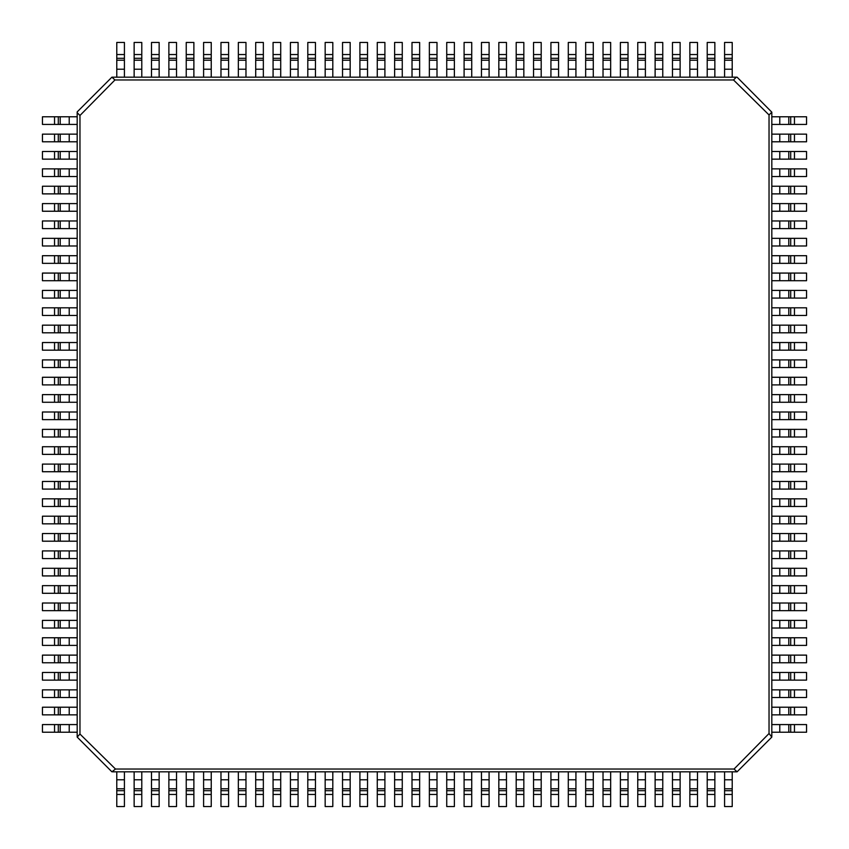 <?xml version="1.0" encoding="UTF-8"?>
<svg xmlns="http://www.w3.org/2000/svg" width="849" height="849" viewBox="0 0 849 849"><rect width="100%" height="100%" fill="white"/><g stroke="black" fill="none" stroke-linecap="round" stroke-linejoin="round"><path stroke-width="1.27" d="M54.538 732.22L77.185 732.22L77.185 724.579L42.45 724.579L42.45 732.22L54.538 732.22L54.538 724.579M771.815 736.295L771.815 112.174L769.035 114.955L769.035 733.515L771.815 737.091L737.091 771.815L734.045 769.035L115.485 769.035L111.909 771.815L77.185 737.091L79.965 734.045L79.965 115.485L77.185 112.705L77.185 736.826M77.185 112.705L77.185 111.909L111.909 77.185L114.955 79.965L733.515 79.965L736.295 77.185L112.174 77.185M112.705 771.815L736.826 771.815M736.295 77.185L737.091 77.185L771.815 112.174M114.955 79.965L79.965 115.485M79.965 734.045L115.485 769.035M734.045 769.035L769.035 733.515M769.035 114.955L733.515 79.965M54.538 714.858L77.185 714.858L77.185 707.217L42.45 707.217L42.45 714.858L54.538 714.858L54.538 707.217M54.538 697.496L77.185 697.496L77.185 689.855L42.45 689.855L42.45 697.496L54.538 697.496L54.538 689.855M54.538 680.123L77.185 680.123L77.185 672.482L42.45 672.482L42.45 680.123L54.538 680.123L54.538 672.482M54.538 662.761L77.185 662.761L77.185 655.12L42.45 655.12L42.45 662.761L54.538 662.761L54.538 655.12M54.538 645.399L77.185 645.399L77.185 637.758L42.45 637.758L42.45 645.399L54.538 645.399L54.538 637.758M54.538 628.027L77.185 628.027L77.185 620.386L42.45 620.386L42.45 628.027L54.538 628.027L54.538 620.386M54.538 610.664L77.185 610.664L77.185 603.023L42.45 603.023L42.45 610.664L54.538 610.664L54.538 603.023M54.538 593.292L77.185 593.292L77.185 585.651L42.45 585.651L42.45 593.292L54.538 593.292L54.538 585.651M54.538 575.93L77.185 575.93L77.185 568.289L42.45 568.289L42.45 575.93L54.538 575.93L54.538 568.289M116.78 54.538L116.78 77.185L124.421 77.185L124.421 42.45L116.78 42.45L116.78 54.538L124.421 54.538M794.462 116.78L771.815 116.78L771.815 124.421L806.55 124.421L806.55 116.78L794.462 116.78L794.462 124.421M732.22 794.462L732.22 771.815L724.579 771.815L724.579 806.55L732.22 806.55L732.22 794.462L724.579 794.462M134.142 54.538L134.142 77.185L141.783 77.185L141.783 42.45L134.142 42.45L134.142 54.538L141.783 54.538M151.504 54.538L151.504 77.185L159.145 77.185L159.145 42.45L151.504 42.45L151.504 54.538L159.145 54.538M168.877 54.538L168.877 77.185L176.518 77.185L176.518 42.45L168.877 42.45L168.877 54.538L176.518 54.538M186.239 54.538L186.239 77.185L193.88 77.185L193.88 42.45L186.239 42.45L186.239 54.538L193.88 54.538M203.601 54.538L203.601 77.185L211.242 77.185L211.242 42.45L203.601 42.45L203.601 54.538L211.242 54.538M220.973 54.538L220.973 77.185L228.614 77.185L228.614 42.45L220.973 42.45L220.973 54.538L228.614 54.538M238.336 54.538L238.336 77.185L245.977 77.185L245.977 42.45L238.336 42.45L238.336 54.538L245.977 54.538M255.708 54.538L255.708 77.185L263.349 77.185L263.349 42.45L255.708 42.45L255.708 54.538L263.349 54.538M273.07 54.538L273.07 77.185L280.711 77.185L280.711 42.45L273.07 42.45L273.07 54.538L280.711 54.538M794.462 134.142L771.815 134.142L771.815 141.783L806.55 141.783L806.55 134.142L794.462 134.142L794.462 141.783M794.462 151.504L771.815 151.504L771.815 159.145L806.55 159.145L806.55 151.504L794.462 151.504L794.462 159.145M794.462 168.877L771.815 168.877L771.815 176.518L806.55 176.518L806.55 168.877L794.462 168.877L794.462 176.518M794.462 186.239L771.815 186.239L771.815 193.88L806.55 193.88L806.55 186.239L794.462 186.239L794.462 193.88M794.462 203.601L771.815 203.601L771.815 211.242L806.55 211.242L806.55 203.601L794.462 203.601L794.462 211.242M794.462 220.973L771.815 220.973L771.815 228.614L806.55 228.614L806.55 220.973L794.462 220.973L794.462 228.614M794.462 238.336L771.815 238.336L771.815 245.977L806.55 245.977L806.55 238.336L794.462 238.336L794.462 245.977M794.462 255.708L771.815 255.708L771.815 263.349L806.55 263.349L806.55 255.708L794.462 255.708L794.462 263.349M794.462 273.07L771.815 273.07L771.815 280.711L806.55 280.711L806.55 273.07L794.462 273.07L794.462 280.711M714.858 794.462L714.858 771.815L707.217 771.815L707.217 806.55L714.858 806.55L714.858 794.462L707.217 794.462M697.496 794.462L697.496 771.815L689.855 771.815L689.855 806.55L697.496 806.55L697.496 794.462L689.855 794.462M680.123 794.462L680.123 771.815L672.482 771.815L672.482 806.55L680.123 806.55L680.123 794.462L672.482 794.462M662.761 794.462L662.761 771.815L655.12 771.815L655.12 806.55L662.761 806.55L662.761 794.462L655.12 794.462M645.399 794.462L645.399 771.815L637.758 771.815L637.758 806.55L645.399 806.55L645.399 794.462L637.758 794.462M628.027 794.462L628.027 771.815L620.386 771.815L620.386 806.55L628.027 806.55L628.027 794.462L620.386 794.462M610.664 794.462L610.664 771.815L603.023 771.815L603.023 806.55L610.664 806.55L610.664 794.462L603.023 794.462M593.292 794.462L593.292 771.815L585.651 771.815L585.651 806.55L593.292 806.55L593.292 794.462L585.651 794.462M575.93 794.462L575.93 771.815L568.289 771.815L568.289 806.55L575.93 806.55L575.93 794.462L568.289 794.462M54.538 558.568L77.185 558.568L77.185 550.927L42.45 550.927L42.45 558.568L54.538 558.568L54.538 550.927M54.538 541.195L77.185 541.195L77.185 533.554L42.45 533.554L42.45 541.195L54.538 541.195L54.538 533.554M290.432 54.538L290.432 77.185L298.073 77.185L298.073 42.45L290.432 42.45L290.432 54.538L298.073 54.538M307.805 54.538L307.805 77.185L315.446 77.185L315.446 42.45L307.805 42.45L307.805 54.538L315.446 54.538M794.462 290.432L771.815 290.432L771.815 298.073L806.55 298.073L806.55 290.432L794.462 290.432L794.462 298.073M794.462 307.805L771.815 307.805L771.815 315.446L806.55 315.446L806.55 307.805L794.462 307.805L794.462 315.446M558.568 794.462L558.568 771.815L550.927 771.815L550.927 806.55L558.568 806.55L558.568 794.462L550.927 794.462M541.195 794.462L541.195 771.815L533.554 771.815L533.554 806.55L541.195 806.55L541.195 794.462L533.554 794.462M54.538 523.833L77.185 523.833L77.185 516.192L42.45 516.192L42.45 523.833L54.538 523.833L54.538 516.192M54.538 506.471L77.185 506.471L77.185 498.83L42.45 498.83L42.45 506.471L54.538 506.471L54.538 498.83M54.538 489.098L77.185 489.098L77.185 481.457L42.45 481.457L42.45 489.098L54.538 489.098L54.538 481.457M54.538 471.736L77.185 471.736L77.185 464.095L42.45 464.095L42.45 471.736L54.538 471.736L54.538 464.095M325.167 54.538L325.167 77.185L332.808 77.185L332.808 42.45L325.167 42.45L325.167 54.538L332.808 54.538M342.529 54.538L342.529 77.185L350.17 77.185L350.17 42.45L342.529 42.45L342.529 54.538L350.17 54.538M359.902 54.538L359.902 77.185L367.543 77.185L367.543 42.45L359.902 42.45L359.902 54.538L367.543 54.538M377.264 54.538L377.264 77.185L384.905 77.185L384.905 42.45L377.264 42.45L377.264 54.538L384.905 54.538M794.462 325.167L771.815 325.167L771.815 332.808L806.55 332.808L806.55 325.167L794.462 325.167L794.462 332.808M794.462 342.529L771.815 342.529L771.815 350.17L806.55 350.17L806.55 342.529L794.462 342.529L794.462 350.17M794.462 359.902L771.815 359.902L771.815 367.543L806.55 367.543L806.55 359.902L794.462 359.902L794.462 367.543M794.462 377.264L771.815 377.264L771.815 384.905L806.55 384.905L806.55 377.264L794.462 377.264L794.462 384.905M523.833 794.462L523.833 771.815L516.192 771.815L516.192 806.55L523.833 806.55L523.833 794.462L516.192 794.462M506.471 794.462L506.471 771.815L498.83 771.815L498.83 806.55L506.471 806.55L506.471 794.462L498.83 794.462M489.098 794.462L489.098 771.815L481.457 771.815L481.457 806.55L489.098 806.55L489.098 794.462L481.457 794.462M471.736 794.462L471.736 771.815L464.095 771.815L464.095 806.55L471.736 806.55L471.736 794.462L464.095 794.462M54.538 454.374L77.185 454.374L77.185 446.733L42.45 446.733L42.45 454.374L54.538 454.374L54.538 446.733M54.538 437.002L77.185 437.002L77.185 429.361L42.45 429.361L42.45 437.002L54.538 437.002L54.538 429.361M54.538 419.639L77.185 419.639L77.185 411.998L42.45 411.998L42.45 419.639L54.538 419.639L54.538 411.998M54.538 402.267L77.185 402.267L77.185 394.626L42.45 394.626L42.45 402.267L54.538 402.267L54.538 394.626M54.538 384.905L77.185 384.905L77.185 377.264L42.45 377.264L42.45 384.905L54.538 384.905L54.538 377.264M54.538 367.543L77.185 367.543L77.185 359.902L42.45 359.902L42.45 367.543L54.538 367.543L54.538 359.902M54.538 350.17L77.185 350.17L77.185 342.529L42.45 342.529L42.45 350.17L54.538 350.17L54.538 342.529M54.538 332.808L77.185 332.808L77.185 325.167L42.45 325.167L42.45 332.808L54.538 332.808L54.538 325.167M54.538 315.446L77.185 315.446L77.185 307.805L42.45 307.805L42.45 315.446L54.538 315.446L54.538 307.805M54.538 298.073L77.185 298.073L77.185 290.432L42.45 290.432L42.45 298.073L54.538 298.073L54.538 290.432M54.538 280.711L77.185 280.711L77.185 273.07L42.45 273.07L42.45 280.711L54.538 280.711L54.538 273.07M54.538 263.349L77.185 263.349L77.185 255.708L42.45 255.708L42.45 263.349L54.538 263.349L54.538 255.708M54.538 245.977L77.185 245.977L77.185 238.336L42.45 238.336L42.45 245.977L54.538 245.977L54.538 238.336M54.538 228.614L77.185 228.614L77.185 220.973L42.45 220.973L42.45 228.614L54.538 228.614L54.538 220.973M54.538 211.242L77.185 211.242L77.185 203.601L42.45 203.601L42.45 211.242L54.538 211.242L54.538 203.601M54.538 193.88L77.185 193.88L77.185 186.239L42.45 186.239L42.45 193.88L54.538 193.88L54.538 186.239M54.538 176.518L77.185 176.518L77.185 168.877L42.45 168.877L42.45 176.518L54.538 176.518L54.538 168.877M54.538 159.145L77.185 159.145L77.185 151.504L42.45 151.504L42.45 159.145L54.538 159.145L54.538 151.504M54.538 141.783L77.185 141.783L77.185 134.142L42.45 134.142L42.45 141.783L54.538 141.783L54.538 134.142M54.538 124.421L77.185 124.421L77.185 116.78L42.45 116.78L42.45 124.421L54.538 124.421L54.538 116.78M394.626 54.538L394.626 77.185L402.267 77.185L402.267 42.45L394.626 42.45L394.626 54.538L402.267 54.538M411.998 54.538L411.998 77.185L419.639 77.185L419.639 42.45L411.998 42.45L411.998 54.538L419.639 54.538M429.361 54.538L429.361 77.185L437.002 77.185L437.002 42.45L429.361 42.45L429.361 54.538L437.002 54.538M446.733 54.538L446.733 77.185L454.374 77.185L454.374 42.45L446.733 42.45L446.733 54.538L454.374 54.538M464.095 54.538L464.095 77.185L471.736 77.185L471.736 42.45L464.095 42.45L464.095 54.538L471.736 54.538M481.457 54.538L481.457 77.185L489.098 77.185L489.098 42.45L481.457 42.45L481.457 54.538L489.098 54.538M498.83 54.538L498.83 77.185L506.471 77.185L506.471 42.45L498.83 42.45L498.83 54.538L506.471 54.538M516.192 54.538L516.192 77.185L523.833 77.185L523.833 42.45L516.192 42.45L516.192 54.538L523.833 54.538M533.554 54.538L533.554 77.185L541.195 77.185L541.195 42.45L533.554 42.45L533.554 54.538L541.195 54.538M550.927 54.538L550.927 77.185L558.568 77.185L558.568 42.45L550.927 42.45L550.927 54.538L558.568 54.538M568.289 54.538L568.289 77.185L575.93 77.185L575.93 42.45L568.289 42.45L568.289 54.538L575.93 54.538M585.651 54.538L585.651 77.185L593.292 77.185L593.292 42.45L585.651 42.45L585.651 54.538L593.292 54.538M603.023 54.538L603.023 77.185L610.664 77.185L610.664 42.45L603.023 42.45L603.023 54.538L610.664 54.538M620.386 54.538L620.386 77.185L628.027 77.185L628.027 42.45L620.386 42.45L620.386 54.538L628.027 54.538M637.758 54.538L637.758 77.185L645.399 77.185L645.399 42.45L637.758 42.45L637.758 54.538L645.399 54.538M655.12 54.538L655.12 77.185L662.761 77.185L662.761 42.45L655.12 42.45L655.12 54.538L662.761 54.538M672.482 54.538L672.482 77.185L680.123 77.185L680.123 42.45L672.482 42.45L672.482 54.538L680.123 54.538M689.855 54.538L689.855 77.185L697.496 77.185L697.496 42.45L689.855 42.45L689.855 54.538L697.496 54.538M707.217 54.538L707.217 77.185L714.858 77.185L714.858 42.45L707.217 42.45L707.217 54.538L714.858 54.538M724.579 54.538L724.579 77.185L732.22 77.185L732.22 42.45L724.579 42.45L724.579 54.538L732.22 54.538M794.462 394.626L771.815 394.626L771.815 402.267L806.55 402.267L806.55 394.626L794.462 394.626L794.462 402.267M794.462 411.998L771.815 411.998L771.815 419.639L806.55 419.639L806.55 411.998L794.462 411.998L794.462 419.639M794.462 429.361L771.815 429.361L771.815 437.002L806.55 437.002L806.55 429.361L794.462 429.361L794.462 437.002M794.462 446.733L771.815 446.733L771.815 454.374L806.55 454.374L806.55 446.733L794.462 446.733L794.462 454.374M794.462 464.095L771.815 464.095L771.815 471.736L806.55 471.736L806.55 464.095L794.462 464.095L794.462 471.736M794.462 481.457L771.815 481.457L771.815 489.098L806.55 489.098L806.55 481.457L794.462 481.457L794.462 489.098M794.462 498.83L771.815 498.83L771.815 506.471L806.55 506.471L806.55 498.83L794.462 498.83L794.462 506.471M794.462 516.192L771.815 516.192L771.815 523.833L806.55 523.833L806.55 516.192L794.462 516.192L794.462 523.833M794.462 533.554L771.815 533.554L771.815 541.195L806.55 541.195L806.55 533.554L794.462 533.554L794.462 541.195M794.462 550.927L771.815 550.927L771.815 558.568L806.55 558.568L806.55 550.927L794.462 550.927L794.462 558.568M794.462 568.289L771.815 568.289L771.815 575.93L806.55 575.93L806.55 568.289L794.462 568.289L794.462 575.93M794.462 585.651L771.815 585.651L771.815 593.292L806.55 593.292L806.55 585.651L794.462 585.651L794.462 593.292M794.462 603.023L771.815 603.023L771.815 610.664L806.55 610.664L806.55 603.023L794.462 603.023L794.462 610.664M794.462 620.386L771.815 620.386L771.815 628.027L806.55 628.027L806.55 620.386L794.462 620.386L794.462 628.027M794.462 637.758L771.815 637.758L771.815 645.399L806.55 645.399L806.55 637.758L794.462 637.758L794.462 645.399M794.462 655.12L771.815 655.12L771.815 662.761L806.55 662.761L806.55 655.12L794.462 655.12L794.462 662.761M794.462 672.482L771.815 672.482L771.815 680.123L806.55 680.123L806.55 672.482L794.462 672.482L794.462 680.123M794.462 689.855L771.815 689.855L771.815 697.496L806.55 697.496L806.55 689.855L794.462 689.855L794.462 697.496M794.462 707.217L771.815 707.217L771.815 714.858L806.55 714.858L806.55 707.217L794.462 707.217L794.462 714.858M794.462 724.579L771.815 724.579L771.815 732.22L806.55 732.22L806.55 724.579L794.462 724.579L794.462 732.22M454.374 794.462L454.374 771.815L446.733 771.815L446.733 806.55L454.374 806.55L454.374 794.462L446.733 794.462M437.002 794.462L437.002 771.815L429.361 771.815L429.361 806.55L437.002 806.55L437.002 794.462L429.361 794.462M419.639 794.462L419.639 771.815L411.998 771.815L411.998 806.55L419.639 806.55L419.639 794.462L411.998 794.462M402.267 794.462L402.267 771.815L394.626 771.815L394.626 806.55L402.267 806.55L402.267 794.462L394.626 794.462M384.905 794.462L384.905 771.815L377.264 771.815L377.264 806.55L384.905 806.55L384.905 794.462L377.264 794.462M367.543 794.462L367.543 771.815L359.902 771.815L359.902 806.55L367.543 806.55L367.543 794.462L359.902 794.462M350.17 794.462L350.17 771.815L342.529 771.815L342.529 806.55L350.17 806.55L350.17 794.462L342.529 794.462M332.808 794.462L332.808 771.815L325.167 771.815L325.167 806.55L332.808 806.55L332.808 794.462L325.167 794.462M315.446 794.462L315.446 771.815L307.805 771.815L307.805 806.55L315.446 806.55L315.446 794.462L307.805 794.462M298.073 794.462L298.073 771.815L290.432 771.815L290.432 806.55L298.073 806.55L298.073 794.462L290.432 794.462M280.711 794.462L280.711 771.815L273.07 771.815L273.07 806.55L280.711 806.55L280.711 794.462L273.07 794.462M263.349 794.462L263.349 771.815L255.708 771.815L255.708 806.55L263.349 806.55L263.349 794.462L255.708 794.462M245.977 794.462L245.977 771.815L238.336 771.815L238.336 806.55L245.977 806.55L245.977 794.462L238.336 794.462M228.614 794.462L228.614 771.815L220.973 771.815L220.973 806.55L228.614 806.55L228.614 794.462L220.973 794.462M211.242 794.462L211.242 771.815L203.601 771.815L203.601 806.55L211.242 806.55L211.242 794.462L203.601 794.462M193.88 794.462L193.88 771.815L186.239 771.815L186.239 806.55L193.88 806.55L193.88 794.462L186.239 794.462M176.518 794.462L176.518 771.815L168.877 771.815L168.877 806.55L176.518 806.55L176.518 794.462L168.877 794.462M159.145 794.462L159.145 771.815L151.504 771.815L151.504 806.55L159.145 806.55L159.145 794.462L151.504 794.462M141.783 794.462L141.783 771.815L134.142 771.815L134.142 806.55L141.783 806.55L141.783 794.462L134.142 794.462M124.421 794.462L124.421 771.815L116.78 771.815L116.78 806.55L124.421 806.55L124.421 794.462L116.78 794.462M69.215 732.22L69.215 724.579M60.215 732.22L60.215 724.579M58.294 732.22L58.294 724.579M69.215 714.858L69.215 707.217M60.215 714.858L60.215 707.217M58.294 714.858L58.294 707.217M69.215 697.496L69.215 689.855M60.215 697.496L60.215 689.855M58.294 697.496L58.294 689.855M69.215 680.123L69.215 672.482M60.215 680.123L60.215 672.482M58.294 680.123L58.294 672.482M69.215 662.761L69.215 655.12M60.215 662.761L60.215 655.12M58.294 662.761L58.294 655.12M69.215 645.399L69.215 637.758M60.215 645.399L60.215 637.758M58.294 645.399L58.294 637.758M69.215 628.027L69.215 620.386M60.215 628.027L60.215 620.386M58.294 628.027L58.294 620.386M69.215 610.664L69.215 603.023M60.215 610.664L60.215 603.023M58.294 610.664L58.294 603.023M69.215 593.292L69.215 585.651M60.215 593.292L60.215 585.651M58.294 593.292L58.294 585.651M69.215 575.93L69.215 568.289M60.215 575.93L60.215 568.289M58.294 575.93L58.294 568.289M116.78 69.215L124.421 69.215M116.78 60.215L124.421 60.215M116.78 58.294L124.421 58.294M779.785 116.78L779.785 124.421M788.785 116.78L788.785 124.421M790.706 116.78L790.706 124.421M732.22 779.785L724.579 779.785M732.22 788.785L724.579 788.785M732.22 790.706L724.579 790.706M134.142 69.215L141.783 69.215M134.142 60.215L141.783 60.215M134.142 58.294L141.783 58.294M151.504 69.215L159.145 69.215M151.504 60.215L159.145 60.215M151.504 58.294L159.145 58.294M168.877 69.215L176.518 69.215M168.877 60.215L176.518 60.215M168.877 58.294L176.518 58.294M186.239 69.215L193.88 69.215M186.239 60.215L193.88 60.215M186.239 58.294L193.88 58.294M203.601 69.215L211.242 69.215M203.601 60.215L211.242 60.215M203.601 58.294L211.242 58.294M220.973 69.215L228.614 69.215M220.973 60.215L228.614 60.215M220.973 58.294L228.614 58.294M238.336 69.215L245.977 69.215M238.336 60.215L245.977 60.215M238.336 58.294L245.977 58.294M255.708 69.215L263.349 69.215M255.708 60.215L263.349 60.215M255.708 58.294L263.349 58.294M273.07 69.215L280.711 69.215M273.07 60.215L280.711 60.215M273.07 58.294L280.711 58.294M779.785 134.142L779.785 141.783M788.785 134.142L788.785 141.783M790.706 134.142L790.706 141.783M779.785 151.504L779.785 159.145M788.785 151.504L788.785 159.145M790.706 151.504L790.706 159.145M779.785 168.877L779.785 176.518M788.785 168.877L788.785 176.518M790.706 168.877L790.706 176.518M779.785 186.239L779.785 193.88M788.785 186.239L788.785 193.88M790.706 186.239L790.706 193.88M779.785 203.601L779.785 211.242M788.785 203.601L788.785 211.242M790.706 203.601L790.706 211.242M779.785 220.973L779.785 228.614M788.785 220.973L788.785 228.614M790.706 220.973L790.706 228.614M779.785 238.336L779.785 245.977M788.785 238.336L788.785 245.977M790.706 238.336L790.706 245.977M779.785 255.708L779.785 263.349M788.785 255.708L788.785 263.349M790.706 255.708L790.706 263.349M779.785 273.07L779.785 280.711M788.785 273.07L788.785 280.711M790.706 273.07L790.706 280.711M714.858 779.785L707.217 779.785M714.858 788.785L707.217 788.785M714.858 790.706L707.217 790.706M697.496 779.785L689.855 779.785M697.496 788.785L689.855 788.785M697.496 790.706L689.855 790.706M680.123 779.785L672.482 779.785M680.123 788.785L672.482 788.785M680.123 790.706L672.482 790.706M662.761 779.785L655.12 779.785M662.761 788.785L655.12 788.785M662.761 790.706L655.12 790.706M645.399 779.785L637.758 779.785M645.399 788.785L637.758 788.785M645.399 790.706L637.758 790.706M628.027 779.785L620.386 779.785M628.027 788.785L620.386 788.785M628.027 790.706L620.386 790.706M610.664 779.785L603.023 779.785M610.664 788.785L603.023 788.785M610.664 790.706L603.023 790.706M593.292 779.785L585.651 779.785M593.292 788.785L585.651 788.785M593.292 790.706L585.651 790.706M575.93 779.785L568.289 779.785M575.93 788.785L568.289 788.785M575.93 790.706L568.289 790.706M69.215 558.568L69.215 550.927M60.215 558.568L60.215 550.927M58.294 558.568L58.294 550.927M69.215 541.195L69.215 533.554M60.215 541.195L60.215 533.554M58.294 541.195L58.294 533.554M290.432 69.215L298.073 69.215M290.432 60.215L298.073 60.215M290.432 58.294L298.073 58.294M307.805 69.215L315.446 69.215M307.805 60.215L315.446 60.215M307.805 58.294L315.446 58.294M779.785 290.432L779.785 298.073M788.785 290.432L788.785 298.073M790.706 290.432L790.706 298.073M779.785 307.805L779.785 315.446M788.785 307.805L788.785 315.446M790.706 307.805L790.706 315.446M558.568 779.785L550.927 779.785M558.568 788.785L550.927 788.785M558.568 790.706L550.927 790.706M541.195 779.785L533.554 779.785M541.195 788.785L533.554 788.785M541.195 790.706L533.554 790.706M69.215 523.833L69.215 516.192M60.215 523.833L60.215 516.192M58.294 523.833L58.294 516.192M69.215 506.471L69.215 498.83M60.215 506.471L60.215 498.83M58.294 506.471L58.294 498.83M69.215 489.098L69.215 481.457M60.215 489.098L60.215 481.457M58.294 489.098L58.294 481.457M69.215 471.736L69.215 464.095M60.215 471.736L60.215 464.095M58.294 471.736L58.294 464.095M325.167 69.215L332.808 69.215M325.167 60.215L332.808 60.215M325.167 58.294L332.808 58.294M342.529 69.215L350.17 69.215M342.529 60.215L350.17 60.215M342.529 58.294L350.17 58.294M359.902 69.215L367.543 69.215M359.902 60.215L367.543 60.215M359.902 58.294L367.543 58.294M377.264 69.215L384.905 69.215M377.264 60.215L384.905 60.215M377.264 58.294L384.905 58.294M779.785 325.167L779.785 332.808M788.785 325.167L788.785 332.808M790.706 325.167L790.706 332.808M779.785 342.529L779.785 350.17M788.785 342.529L788.785 350.17M790.706 342.529L790.706 350.17M779.785 359.902L779.785 367.543M788.785 359.902L788.785 367.543M790.706 359.902L790.706 367.543M779.785 377.264L779.785 384.905M788.785 377.264L788.785 384.905M790.706 377.264L790.706 384.905M523.833 779.785L516.192 779.785M523.833 788.785L516.192 788.785M523.833 790.706L516.192 790.706M506.471 779.785L498.83 779.785M506.471 788.785L498.83 788.785M506.471 790.706L498.83 790.706M489.098 779.785L481.457 779.785M489.098 788.785L481.457 788.785M489.098 790.706L481.457 790.706M471.736 779.785L464.095 779.785M471.736 788.785L464.095 788.785M471.736 790.706L464.095 790.706M69.215 454.374L69.215 446.733M60.215 454.374L60.215 446.733M58.294 454.374L58.294 446.733M69.215 437.002L69.215 429.361M60.215 437.002L60.215 429.361M58.294 437.002L58.294 429.361M69.215 419.639L69.215 411.998M60.215 419.639L60.215 411.998M58.294 419.639L58.294 411.998M69.215 402.267L69.215 394.626M60.215 402.267L60.215 394.626M58.294 402.267L58.294 394.626M69.215 384.905L69.215 377.264M60.215 384.905L60.215 377.264M58.294 384.905L58.294 377.264M69.215 367.543L69.215 359.902M60.215 367.543L60.215 359.902M58.294 367.543L58.294 359.902M69.215 350.17L69.215 342.529M60.215 350.17L60.215 342.529M58.294 350.17L58.294 342.529M69.215 332.808L69.215 325.167M60.215 332.808L60.215 325.167M58.294 332.808L58.294 325.167M69.215 315.446L69.215 307.805M60.215 315.446L60.215 307.805M58.294 315.446L58.294 307.805M69.215 298.073L69.215 290.432M60.215 298.073L60.215 290.432M58.294 298.073L58.294 290.432M69.215 280.711L69.215 273.07M60.215 280.711L60.215 273.07M58.294 280.711L58.294 273.07M69.215 263.349L69.215 255.708M60.215 263.349L60.215 255.708M58.294 263.349L58.294 255.708M69.215 245.977L69.215 238.336M60.215 245.977L60.215 238.336M58.294 245.977L58.294 238.336M69.215 228.614L69.215 220.973M60.215 228.614L60.215 220.973M58.294 228.614L58.294 220.973M69.215 211.242L69.215 203.601M60.215 211.242L60.215 203.601M58.294 211.242L58.294 203.601M69.215 193.88L69.215 186.239M60.215 193.88L60.215 186.239M58.294 193.88L58.294 186.239M69.215 176.518L69.215 168.877M60.215 176.518L60.215 168.877M58.294 176.518L58.294 168.877M69.215 159.145L69.215 151.504M60.215 159.145L60.215 151.504M58.294 159.145L58.294 151.504M69.215 141.783L69.215 134.142M60.215 141.783L60.215 134.142M58.294 141.783L58.294 134.142M69.215 124.421L69.215 116.78M60.215 124.421L60.215 116.78M58.294 124.421L58.294 116.78M394.626 69.215L402.267 69.215M394.626 60.215L402.267 60.215M394.626 58.294L402.267 58.294M411.998 69.215L419.639 69.215M411.998 60.215L419.639 60.215M411.998 58.294L419.639 58.294M429.361 69.215L437.002 69.215M429.361 60.215L437.002 60.215M429.361 58.294L437.002 58.294M446.733 69.215L454.374 69.215M446.733 60.215L454.374 60.215M446.733 58.294L454.374 58.294M464.095 69.215L471.736 69.215M464.095 60.215L471.736 60.215M464.095 58.294L471.736 58.294M481.457 69.215L489.098 69.215M481.457 60.215L489.098 60.215M481.457 58.294L489.098 58.294M498.83 69.215L506.471 69.215M498.83 60.215L506.471 60.215M498.83 58.294L506.471 58.294M516.192 69.215L523.833 69.215M516.192 60.215L523.833 60.215M516.192 58.294L523.833 58.294M533.554 69.215L541.195 69.215M533.554 60.215L541.195 60.215M533.554 58.294L541.195 58.294M550.927 69.215L558.568 69.215M550.927 60.215L558.568 60.215M550.927 58.294L558.568 58.294M568.289 69.215L575.93 69.215M568.289 60.215L575.93 60.215M568.289 58.294L575.93 58.294M585.651 69.215L593.292 69.215M585.651 60.215L593.292 60.215M585.651 58.294L593.292 58.294M603.023 69.215L610.664 69.215M603.023 60.215L610.664 60.215M603.023 58.294L610.664 58.294M620.386 69.215L628.027 69.215M620.386 60.215L628.027 60.215M620.386 58.294L628.027 58.294M637.758 69.215L645.399 69.215M637.758 60.215L645.399 60.215M637.758 58.294L645.399 58.294M655.12 69.215L662.761 69.215M655.12 60.215L662.761 60.215M655.12 58.294L662.761 58.294M672.482 69.215L680.123 69.215M672.482 60.215L680.123 60.215M672.482 58.294L680.123 58.294M689.855 69.215L697.496 69.215M689.855 60.215L697.496 60.215M689.855 58.294L697.496 58.294M707.217 69.215L714.858 69.215M707.217 60.215L714.858 60.215M707.217 58.294L714.858 58.294M724.579 69.215L732.22 69.215M724.579 60.215L732.22 60.215M724.579 58.294L732.22 58.294M779.785 394.626L779.785 402.267M788.785 394.626L788.785 402.267M790.706 394.626L790.706 402.267M779.785 411.998L779.785 419.639M788.785 411.998L788.785 419.639M790.706 411.998L790.706 419.639M779.785 429.361L779.785 437.002M788.785 429.361L788.785 437.002M790.706 429.361L790.706 437.002M779.785 446.733L779.785 454.374M788.785 446.733L788.785 454.374M790.706 446.733L790.706 454.374M779.785 464.095L779.785 471.736M788.785 464.095L788.785 471.736M790.706 464.095L790.706 471.736M779.785 481.457L779.785 489.098M788.785 481.457L788.785 489.098M790.706 481.457L790.706 489.098M779.785 498.83L779.785 506.471M788.785 498.83L788.785 506.471M790.706 498.83L790.706 506.471M779.785 516.192L779.785 523.833M788.785 516.192L788.785 523.833M790.706 516.192L790.706 523.833M779.785 533.554L779.785 541.195M788.785 533.554L788.785 541.195M790.706 533.554L790.706 541.195M779.785 550.927L779.785 558.568M788.785 550.927L788.785 558.568M790.706 550.927L790.706 558.568M779.785 568.289L779.785 575.93M788.785 568.289L788.785 575.93M790.706 568.289L790.706 575.93M779.785 585.651L779.785 593.292M788.785 585.651L788.785 593.292M790.706 585.651L790.706 593.292M779.785 603.023L779.785 610.664M788.785 603.023L788.785 610.664M790.706 603.023L790.706 610.664M779.785 620.386L779.785 628.027M788.785 620.386L788.785 628.027M790.706 620.386L790.706 628.027M779.785 637.758L779.785 645.399M788.785 637.758L788.785 645.399M790.706 637.758L790.706 645.399M779.785 655.12L779.785 662.761M788.785 655.12L788.785 662.761M790.706 655.12L790.706 662.761M779.785 672.482L779.785 680.123M788.785 672.482L788.785 680.123M790.706 672.482L790.706 680.123M779.785 689.855L779.785 697.496M788.785 689.855L788.785 697.496M790.706 689.855L790.706 697.496M779.785 707.217L779.785 714.858M788.785 707.217L788.785 714.858M790.706 707.217L790.706 714.858M779.785 724.579L779.785 732.22M788.785 724.579L788.785 732.22M790.706 724.579L790.706 732.22M454.374 779.785L446.733 779.785M454.374 788.785L446.733 788.785M454.374 790.706L446.733 790.706M437.002 779.785L429.361 779.785M437.002 788.785L429.361 788.785M437.002 790.706L429.361 790.706M419.639 779.785L411.998 779.785M419.639 788.785L411.998 788.785M419.639 790.706L411.998 790.706M402.267 779.785L394.626 779.785M402.267 788.785L394.626 788.785M402.267 790.706L394.626 790.706M384.905 779.785L377.264 779.785M384.905 788.785L377.264 788.785M384.905 790.706L377.264 790.706M367.543 779.785L359.902 779.785M367.543 788.785L359.902 788.785M367.543 790.706L359.902 790.706M350.17 779.785L342.529 779.785M350.17 788.785L342.529 788.785M350.17 790.706L342.529 790.706M332.808 779.785L325.167 779.785M332.808 788.785L325.167 788.785M332.808 790.706L325.167 790.706M315.446 779.785L307.805 779.785M315.446 788.785L307.805 788.785M315.446 790.706L307.805 790.706M298.073 779.785L290.432 779.785M298.073 788.785L290.432 788.785M298.073 790.706L290.432 790.706M280.711 779.785L273.07 779.785M280.711 788.785L273.07 788.785M280.711 790.706L273.07 790.706M263.349 779.785L255.708 779.785M263.349 788.785L255.708 788.785M263.349 790.706L255.708 790.706M245.977 779.785L238.336 779.785M245.977 788.785L238.336 788.785M245.977 790.706L238.336 790.706M228.614 779.785L220.973 779.785M228.614 788.785L220.973 788.785M228.614 790.706L220.973 790.706M211.242 779.785L203.601 779.785M211.242 788.785L203.601 788.785M211.242 790.706L203.601 790.706M193.88 779.785L186.239 779.785M193.88 788.785L186.239 788.785M193.88 790.706L186.239 790.706M176.518 779.785L168.877 779.785M176.518 788.785L168.877 788.785M176.518 790.706L168.877 790.706M159.145 779.785L151.504 779.785M159.145 788.785L151.504 788.785M159.145 790.706L151.504 790.706M141.783 779.785L134.142 779.785M141.783 788.785L134.142 788.785M141.783 790.706L134.142 790.706M124.421 779.785L116.78 779.785M124.421 788.785L116.78 788.785M124.421 790.706L116.78 790.706"/></g></svg>
